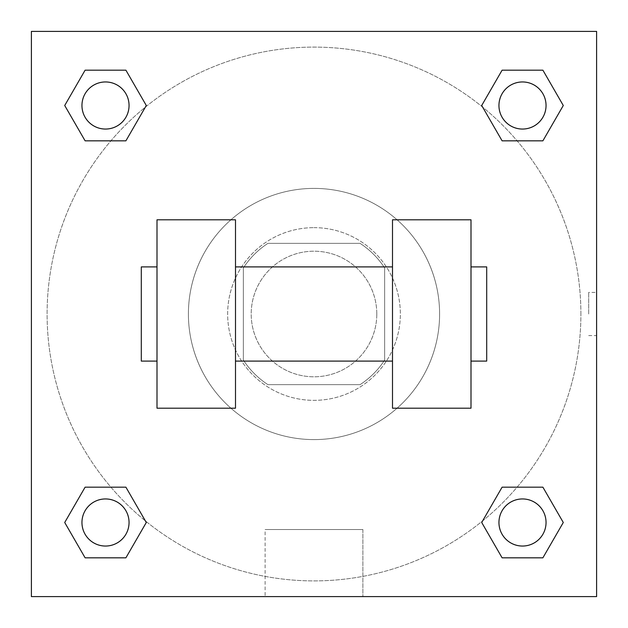 <?xml version="1.0" encoding="UTF-8"?>
<svg xmlns="http://www.w3.org/2000/svg" width="628" height="628" viewBox="0 0 628 628"><rect width="100%" height="100%" fill="white"/><g stroke="black" fill="none" stroke-linecap="round" stroke-linejoin="round"><path stroke-width="0.47" stroke-dasharray="3.14 2.35" d="M376.8 314A62.8 62.8 0 0 0 282.6 259.615A62.8 62.8 0 0 0 282.6 368.385A62.8 62.8 0 0 0 376.8 314A62.8 62.8 0 0 0 282.6 259.615A62.8 62.8 0 0 0 282.6 368.385A62.8 62.8 0 0 0 376.8 314M360.064 384.65L267.936 384.65A84.34 84.34 0 0 1 243.35 360.064L243.35 267.936A84.34 84.34 0 0 1 267.936 243.35L360.064 243.35A84.34 84.34 0 0 1 384.65 267.936L384.65 360.064A84.34 84.34 0 0 1 360.064 384.65L267.936 384.65A84.34 84.34 0 0 1 243.35 360.064L243.35 267.936A84.34 84.34 0 0 1 267.936 243.35L360.064 243.35A84.34 84.34 0 0 1 384.65 267.936L384.65 360.064A84.34 84.34 0 0 1 360.064 384.65M314 227.65A86.35 86.35 0 0 1 388.779 357.175A86.35 86.35 0 0 1 239.221 357.175A86.35 86.35 0 0 1 314 227.65A86.35 86.35 0 0 0 227.65 314A86.35 86.35 0 0 0 314 400.35A86.35 86.35 0 0 0 400.35 314A86.35 86.35 0 0 0 314 227.65M439.6 314A125.6 125.6 0 0 0 251.2 205.23A125.6 125.6 0 0 0 251.2 422.77A125.6 125.6 0 0 0 439.6 314A125.6 125.6 0 0 0 251.2 205.23A125.6 125.6 0 0 0 251.2 422.77A125.6 125.6 0 0 0 439.6 314M110.905 140.829L85.11 140.829L110.905 140.829L85.11 140.829L64.715 105.504L85.11 70.179L125.898 70.179L146.293 105.504L125.898 140.829L146.293 105.504L125.898 140.829L146.293 105.504L125.898 70.179L146.293 105.504M125.898 487.171L146.293 522.496L125.898 487.171L146.293 522.496L125.898 487.171L146.293 522.496L125.898 557.821L85.11 557.821L64.715 522.496L85.11 487.171L110.905 487.171M31.4 596.6L31.4 31.4L596.6 31.4L596.6 596.6L31.4 596.6L31.4 31.4L596.6 31.4L596.6 596.6L31.4 596.6L31.4 31.4L596.6 31.4L596.6 596.6L31.4 596.6L31.4 31.4L596.6 31.4L596.6 596.6L31.4 596.6M502.102 140.829L481.707 105.504L502.102 140.829L481.707 105.504L502.102 140.829L481.707 105.504L502.102 70.179L542.89 70.179L563.285 105.504L542.89 140.829L517.095 140.829M481.707 522.496L502.102 487.171L481.707 522.496L502.102 487.171L481.707 522.496L502.102 557.821L481.707 522.496L502.102 557.821L481.707 522.496L502.102 557.821L542.89 557.821L502.102 557.821L542.89 557.821L563.285 522.496L542.89 557.821M517.095 487.171L542.89 487.171L517.095 487.171L542.89 487.171L563.285 522.496M335.588 31.4L292.413 31.4L335.588 31.416M580.9 314A266.9 266.9 0 0 0 180.55 82.857A266.9 266.9 0 0 0 180.55 545.143A266.9 266.9 0 0 0 580.9 314A266.9 266.9 0 0 0 180.55 82.857A266.9 266.9 0 0 0 180.55 545.143A266.9 266.9 0 0 0 580.9 314M129.054 522.496A23.55 23.55 0 0 0 93.729 502.102A23.55 23.55 0 0 0 93.729 542.89A23.55 23.55 0 0 0 129.054 522.496A23.55 23.55 0 0 0 93.729 502.102A23.55 23.55 0 0 0 93.729 542.89A23.55 23.55 0 0 0 129.054 522.496A23.55 23.55 0 0 0 93.729 502.102A23.55 23.55 0 0 0 93.729 542.89A23.55 23.55 0 0 0 129.054 522.496A23.55 23.55 0 0 0 93.729 502.102A23.55 23.55 0 0 0 93.729 542.89A23.55 23.55 0 0 0 129.054 522.496A23.55 23.55 0 0 0 93.729 502.102A23.55 23.55 0 0 0 93.729 542.89A23.55 23.55 0 0 0 129.054 522.496M129.054 105.504A23.55 23.55 0 0 0 93.729 85.11A23.55 23.55 0 0 0 93.729 125.898A23.55 23.55 0 0 0 129.054 105.504A23.55 23.55 0 0 0 93.729 85.11A23.55 23.55 0 0 0 93.729 125.898A23.55 23.55 0 0 0 129.054 105.504A23.55 23.55 0 0 0 93.729 85.11A23.55 23.55 0 0 0 93.729 125.898A23.55 23.55 0 0 0 129.054 105.504A23.55 23.55 0 0 0 93.729 85.11A23.55 23.55 0 0 0 93.729 125.898A23.55 23.55 0 0 0 129.054 105.504A23.55 23.55 0 0 0 93.729 85.11A23.55 23.55 0 0 0 93.729 125.898A23.55 23.55 0 0 0 129.054 105.504M546.046 105.504A23.55 23.55 0 0 0 510.721 85.11A23.55 23.55 0 0 0 510.721 125.898A23.55 23.55 0 0 0 546.046 105.504A23.55 23.55 0 0 0 510.721 85.11A23.55 23.55 0 0 0 510.721 125.898A23.55 23.55 0 0 0 546.046 105.504A23.55 23.55 0 0 0 510.721 85.11A23.55 23.55 0 0 0 510.721 125.898A23.55 23.55 0 0 0 546.046 105.504A23.55 23.55 0 0 0 510.721 85.11A23.55 23.55 0 0 0 510.721 125.898A23.55 23.55 0 0 0 546.046 105.504A23.55 23.55 0 0 0 510.721 85.11A23.55 23.55 0 0 0 510.721 125.898A23.55 23.55 0 0 0 546.046 105.504M498.946 522.496A23.55 23.55 0 0 1 534.271 502.102A23.55 23.55 0 0 1 534.271 542.89A23.55 23.55 0 0 1 498.946 522.496A23.55 23.55 0 0 1 534.271 502.102A23.55 23.55 0 0 1 534.271 542.89A23.55 23.55 0 0 1 498.946 522.496M362.882 596.6L265.118 596.6L362.882 596.6L265.118 596.6L362.882 596.6L362.882 529.53L265.118 529.53L362.882 529.53L362.882 596.6M31.4 314L31.4 292.413L31.416 314M596.6 314L596.6 292.413L596.6 314M588.687 314L588.687 292.413L588.687 314M546.046 522.496A23.55 23.55 0 0 0 510.721 502.102A23.55 23.55 0 0 0 510.721 542.89A23.55 23.55 0 0 0 546.046 522.496A23.55 23.55 0 0 0 510.721 502.102A23.55 23.55 0 0 0 510.721 542.89A23.55 23.55 0 0 0 546.046 522.496A23.55 23.55 0 0 0 510.721 502.102A23.55 23.55 0 0 0 510.721 542.89A23.55 23.55 0 0 0 546.046 522.496M146.293 522.496L125.898 557.821L146.293 522.496L125.898 557.821L85.11 557.821L64.715 522.496L85.11 487.171M125.898 557.821L85.11 557.821L64.715 522.496M481.707 105.504L502.102 70.179L481.707 105.504L502.102 70.179L542.89 70.179L563.285 105.504L542.89 140.829M502.102 70.179L542.89 70.179L563.285 105.504M64.715 105.504L85.11 140.829L64.715 105.504L85.11 140.829L64.715 105.504L85.11 70.179L125.898 70.179L85.11 70.179L64.715 105.504L85.11 70.179M596.584 292.413L596.584 335.588L596.6 292.413L588.687 292.413M265.118 529.53L362.882 529.53L265.118 529.53L265.118 596.6L265.118 529.53M31.4 335.588L31.416 292.413L31.4 335.588M157 219.8L235.5 219.8L235.5 408.2L157 408.2L157 219.8M392.5 219.8L392.5 408.2L471 408.2L471 219.8L392.5 219.8M392.5 314L392.5 266.9L392.5 314M235.5 314L235.5 266.9L235.5 314M471 314L471 266.9L471 314M486.7 266.9L486.7 361.1M157 314L157 361.1L157 314M141.3 361.1L141.3 266.9M588.687 335.588L596.584 335.588"/><path stroke-width="0.94" d="M146.293 105.504L125.898 140.829L85.11 140.829L64.715 105.504L85.11 70.179L125.898 70.179L146.293 105.504L125.898 140.829L110.905 140.829M110.905 487.171L125.898 487.171L146.293 522.496L125.898 557.821L85.11 557.821L64.715 522.496L85.11 487.171L125.898 487.171M517.095 140.829L502.102 140.829L481.707 105.504L502.102 70.179L542.89 70.179L563.285 105.504L542.89 140.829L502.102 140.829M481.707 522.496L502.102 487.171L542.89 487.171L563.285 522.496L542.89 557.821L502.102 557.821L481.707 522.496L502.102 487.171L517.095 487.171M502.102 487.171L542.89 487.171L502.102 487.171M542.89 557.821L502.102 557.821L542.89 557.821L563.285 522.496M546.046 522.496A23.55 23.55 0 0 0 510.721 502.102A23.55 23.55 0 0 0 510.721 542.89A23.55 23.55 0 0 0 546.046 522.496M125.898 557.821L85.11 557.821L125.898 557.821L146.293 522.496M129.054 522.496A23.55 23.55 0 0 0 93.729 502.102A23.55 23.55 0 0 0 93.729 542.89A23.55 23.55 0 0 0 129.054 522.496M502.102 70.179L542.89 70.179L502.102 70.179L481.707 105.504M546.046 105.504A23.55 23.55 0 0 0 510.721 85.11A23.55 23.55 0 0 0 510.721 125.898A23.55 23.55 0 0 0 546.046 105.504M85.11 70.179L125.898 70.179L85.11 70.179L64.715 105.504M125.898 140.829L85.11 140.829L125.898 140.829M129.054 105.504A23.55 23.55 0 0 0 93.729 85.11A23.55 23.55 0 0 0 93.729 125.898A23.55 23.55 0 0 0 129.054 105.504M596.6 31.4L596.6 596.6L31.4 596.6L31.4 31.4L596.6 31.4M64.715 522.496L85.11 487.171M563.285 105.504L542.89 140.829M392.5 219.8L392.5 408.2L471 408.2L471 219.8L392.5 219.8M235.5 408.2L235.5 219.8L157 219.8L157 408.2L235.5 408.2M471 361.1L486.7 361.1L486.7 266.9L471 266.9M157 266.9L141.3 266.9L141.3 361.1L157 361.1M392.5 266.9L235.5 266.9M392.5 361.1L235.5 361.1"/></g></svg>

